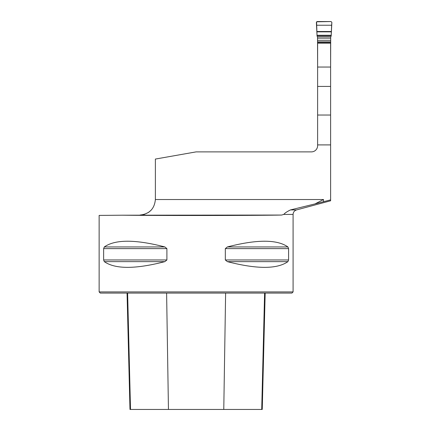 <?xml version="1.0" encoding="UTF-8"?>
<svg xmlns="http://www.w3.org/2000/svg" width="431" height="431" viewBox="0 0 431 431"><rect width="100%" height="100%" fill="white"/><g stroke="black" fill="none" stroke-linecap="round" stroke-linejoin="round"><path stroke-width="0.65" d="M317.62 86.432L330.615 86.432L330.615 43.213L317.62 43.213L317.62 145.678A6.206 6.206 0 0 1 311.414 151.884L196.11 151.884L155.381 159.066L155.381 199.537C154.465 208.879 149.336 214.051 140.005 215.053L144.266 214.417L148.711 212.289M330.615 86.432L330.615 199.882L315.002 203.911L323.53 199.537L323.53 201.735M330.615 200.765L330.615 199.882M317.62 144.902L330.615 144.902M283.77 214.417L293.085 214.417L293.085 291.916L99.135 291.916L99.135 215.408L122.549 215.204C163.581 215.651 252.668 215.565 281.626 215.053L283.77 214.417C284.929 213.027 287.165 211.529 290.483 209.919L315.002 203.911M148.733 212.273L151.4 209.919M104.313 246.941C115.163 239.324 135.35 239.324 164.863 246.941L166.905 248.622L166.905 259.958L164.863 261.639C135.35 269.256 115.163 269.256 104.313 261.639L103.639 259.958L103.639 248.622L104.313 246.941L164.863 246.941M104.313 261.639L164.874 261.633M227.363 246.941C256.876 239.324 277.063 239.324 287.913 246.941L288.587 248.622L288.587 259.958L287.913 261.639C277.063 269.256 256.876 269.256 227.363 261.639L225.321 259.958L225.321 248.622L227.363 246.941L287.913 246.941M293.085 291.916L291.922 293.08L100.299 293.08L99.135 291.916M127.053 293.08L129.979 409.45L262.247 409.45L265.173 293.08M122.549 215.204L281.626 215.053M316.618 25.235L331.622 25.235L331.865 22.396L331.1 21.55L317.135 21.55L316.376 22.396L317.06 36.096L317.523 36.904L317.62 67.398M330.615 67.398L330.712 36.904L331.18 36.096L331.622 25.235M331.105 21.55L331.865 22.396L331.229 35.272L317.011 35.272L316.57 21.809L331.105 21.55M155.381 199.537L323.53 199.537M290.483 209.919L296.539 209.919L330.625 200.787M317.62 115.034L330.615 115.034M317.62 67.037L330.615 67.037M168.451 409.45L166.608 293.08M130.512 409.45L127.624 293.08M261.714 409.45L264.602 293.08M223.775 409.45L225.618 293.08M103.639 259.958L166.905 259.958M103.639 248.622L166.905 248.622M225.321 248.622L288.587 248.622M225.321 259.958L288.587 259.958M227.363 261.639L287.913 261.639M317.523 42.362L330.712 42.362M317.523 41.882L330.712 41.882M317.523 40.309L330.712 40.309M317.523 38.143L330.712 38.143M317.431 36.737L330.809 36.737M317.033 35.671L331.207 35.671M317.011 35.272L331.229 35.272M316.893 31.862L331.347 31.862M316.887 31.501L331.353 31.501M296.539 209.919C294.378 210.64 293.225 212.144 293.085 214.417"/></g></svg>
